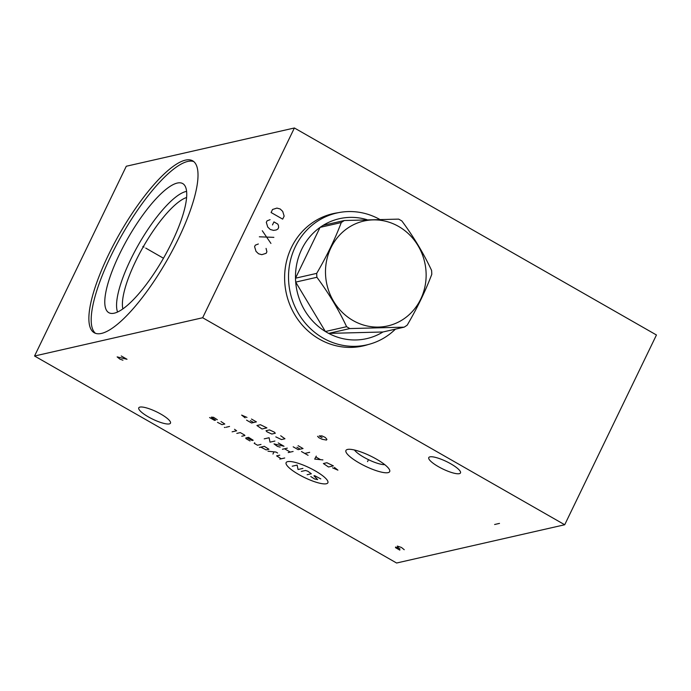 <?xml version="1.0" encoding="UTF-8"?>
<svg xmlns="http://www.w3.org/2000/svg" width="691" height="691" viewBox="0 0 691 691"><rect width="100%" height="100%" fill="white"/><g stroke="black" fill="none" stroke-linecap="round" stroke-linejoin="round"><path stroke-width="1.04" d="M202.662 317.748L564.711 524.754L396.608 563.018L34.55 356.012L202.662 317.748L294.392 127.982L656.45 334.988L564.711 524.754M160.83 414.09A17.612 4.137 -154.2 0 0 138.779 407.837A17.612 4.137 -154.2 0 0 148.427 416.915A17.612 4.137 -154.2 0 0 170.478 423.168A17.612 4.137 -154.2 0 0 160.83 414.09M450.843 463.851A17.612 4.137 -154.2 0 0 428.783 457.597A17.612 4.137 -154.2 0 0 438.431 466.675A17.612 4.137 -154.2 0 0 460.491 472.92A17.612 4.137 -154.2 0 0 450.843 463.851M347.538 449.444A24.289 5.709 25.8 0 1 370.756 456.12A24.289 5.709 25.8 0 1 389.629 470.053A24.289 5.709 25.8 0 1 388.092 472.635A24.289 5.709 25.8 0 1 359.683 463.229A24.289 5.709 25.8 0 1 347.202 449.539A24.289 5.709 25.8 0 1 347.538 449.444M368.225 344.533A67.83 63.244 -102.8 0 1 363.146 345.932A67.83 63.244 -102.8 0 1 319.397 339.151A67.83 63.244 -102.8 0 1 285.029 270.017A67.83 63.244 -102.8 0 1 333.036 213.649A67.83 63.244 -102.8 0 1 338.219 212.716M34.55 356.012L126.289 166.246L294.392 127.982M178.347 238.836A99.055 27.182 119.8 0 1 94.278 332.777A99.055 27.182 119.8 0 1 108.539 254.729A99.055 27.182 119.8 0 1 192.608 160.787A99.055 27.182 119.8 0 1 178.347 238.836M362.196 346.139A67.83 63.244 77.2 0 0 366.135 345.034M332.095 213.873A67.83 63.244 -102.8 0 1 336.12 213.174M122.86 308.946A66.967 18.381 119.8 0 1 135.669 261.198A66.967 18.381 -60.2 0 1 186.57 197.514M186.57 191.398A71.173 19.529 -60.2 0 0 130.677 259.531A71.173 19.529 119.8 0 0 117.591 312.047M171.973 242.144A74.378 20.41 119.8 0 1 110.301 313.265A74.378 20.41 119.8 0 1 119.552 254.072A74.378 20.41 -60.2 0 1 183.927 184.497A74.378 20.41 -60.2 0 1 171.973 242.144M193.713 161.556A99.055 27.182 -60.2 0 0 110.854 256.05A99.055 27.182 119.8 0 0 95.496 333.338M354.466 450.014A18.303 4.301 -154.2 0 0 368.476 459.679A18.303 4.301 -154.2 0 0 384.749 464.654M355.684 347.132A67.614 63.045 77.2 0 0 361.203 346.148L366.8 344.878A67.614 63.045 77.2 0 0 395.425 329.141M366.8 344.878A67.614 63.045 77.2 0 1 323.189 338.115A67.614 63.045 -102.8 0 1 288.933 269.205A67.614 63.045 -102.8 0 1 336.785 213.018L331.188 214.296A67.614 63.045 77.2 0 0 325.789 215.799M336.785 213.018A67.614 63.045 -102.8 0 1 379.584 219.323M349.879 328.562L328.674 333.39A61.499 57.344 77.2 0 1 327.016 332.483A61.499 57.344 -102.8 0 1 325.392 331.516L346.606 326.688A61.499 57.344 77.2 0 0 348.229 327.655A61.499 57.344 77.2 0 0 349.879 328.562L404.14 327.163A61.499 57.344 77.2 0 0 407.224 325.124C417.381 307.737 425.57 290.799 431.789 274.31A61.499 57.344 77.2 0 0 431.581 270.397C423.652 253.476 413.754 237.004 401.886 220.982A61.499 57.344 77.2 0 0 400.262 220.023A61.499 57.344 77.2 0 0 398.612 219.116L344.343 220.515A61.499 57.344 77.2 0 0 341.268 222.554C335.049 239.043 326.86 255.981 316.703 273.368A61.499 57.344 77.2 0 0 316.901 277.281C328.778 293.304 338.676 309.775 346.606 326.688M316.901 277.281L295.696 282.109A61.499 57.344 77.2 0 0 325.392 331.516L295.696 282.109A61.499 57.344 -102.8 0 1 295.498 278.197L316.703 273.368M341.268 222.554L320.063 227.382A61.499 57.344 77.2 0 0 295.498 278.197L320.063 227.382A61.499 57.344 -102.8 0 1 323.138 225.344L344.343 220.515M366.912 219.652A61.499 57.344 77.2 0 0 323.138 225.344M353.066 320.546A53.777 50.141 77.2 0 0 420.707 299.151A53.777 50.141 77.2 0 0 398.569 226.423A53.777 50.141 77.2 0 0 330.92 247.81A53.777 50.141 77.2 0 0 353.066 320.546M382.935 331.991A61.499 57.344 77.2 0 1 328.674 333.39L382.935 331.991L404.14 327.163M144.013 247.11L142.873 246.462M145.758 248.112L163.482 258.244M258.348 243.983L255.316 245.15L254.582 246.67L256.007 251.36L258.538 253.778L261.803 254.677L266.165 253.295L266.899 251.774L266.07 248.397M259.35 236.806L273.869 237.359M270.932 243.431L262.286 230.734M270.086 219.686L267.054 220.861L266.32 222.381L267.754 227.071L270.276 229.49L273.541 230.388L276.21 229.973L277.912 229.006L278.637 227.486L278.413 225.421L277.808 224.109L273.947 221.897L272.479 224.938M271.088 212.517L282.679 219.142L284.148 216.102L282.714 211.411L280.183 208.993L276.927 208.095L272.556 209.477L271.088 212.517M367.526 461.631L368.104 460.448L367.526 461.631M317.566 436.297L318.922 437.731L322.222 439.295L326.437 440.072L326.938 439.372L325.262 437.446L321.954 435.883L319.19 435.926L322.092 437.584M298.832 474.553A23.174 5.45 -154.2 0 0 326.351 483.752A23.174 5.45 -154.2 0 0 315.165 470.83A23.174 5.45 -154.2 0 0 287.655 461.631A23.174 5.45 -154.2 0 0 298.832 474.553M310.795 476.54L314.586 478.984L317.635 479.614L313.939 475.823L314.638 475.667L320.779 478.898M301.345 471.417L305.534 470.459L307.892 471.245L311.33 473.776L307.141 474.726M302.926 468.412L298.037 469.517L297.13 465.095L292.241 466.209M284.718 457.995L279.829 459.109M279.751 455.162L276.607 455.879L281.228 458.789M277.609 453.002L275.951 452.052L267.987 451.223M272.954 454.065L273.964 451.845M260.818 447.12L266.13 449.884L268.92 449.245L264.308 446.326L259.419 447.44M254.685 442.784L254.193 443.337L257.501 445.229L260.999 444.434M246.834 437.731L252.155 440.495L253.2 440.253L248.587 437.334L245.789 437.973L245.918 438.604L250.056 440.97M241.781 436.237L244.925 435.52L244.45 434.967L240.304 432.609L236.814 433.404M232.107 431.823L236.65 430.795L234.517 429.292M229.55 426.451L226.061 427.254M225.007 427.487L224.385 427.409L225.007 427.487M217.501 422.356L221.992 424.645L224.791 424.015L220.999 421.562M217.337 419.748L213.554 417.304L211.325 417.148L215.592 420.154L214.547 420.387L209.58 417.545M293.114 451.456L288.216 452.57M282.429 449.262L287.318 448.148M290.315 452.095L284.519 448.779M280.166 447.129L277.462 446.421L274.025 443.898L284.01 446.256L278.214 442.94M264.221 438.854L269.11 437.74L270.017 442.162L274.906 441.048M332.561 467.833L337.908 470.148L334.427 467.41M333.382 465.889L326.895 462.728L323.397 463.531L328.493 466.995L333.382 465.889M316.279 456.103L314.699 459.109L322.904 459.895M320.399 459.575L315.986 457.053M309.663 452.32L304.774 453.434M308.082 455.326L301.457 451.543M293.183 446.809L298.149 449.651L303.038 448.537L298.071 445.695M296.94 447.276L300.248 449.176M275.804 436.876L281.47 439.554L284.96 438.759L280.693 435.762M275.312 433.24L274.353 432.134L269.516 429.923L266.026 430.718L266.976 431.823L271.813 434.034L275.312 433.24M266.907 427.876L260.412 424.723L256.922 425.518L262.01 428.99L266.907 427.876M246.566 420.154L251.533 422.996L256.421 421.881L251.455 419.04M250.315 420.629L253.632 422.521M246.981 417.416L241.634 415.101L245.115 417.839M494.618 524.504L499.507 523.389M121.219 355.96L127.014 359.277L117.142 356.893L119.949 359.147L122.938 360.201M404.235 549.708L401.428 547.445L397.308 546.071L398.577 548.101L395.589 547.039L395.494 547.643L399.839 550.122M400.02 548.922L398.577 548.101"/></g></svg>
